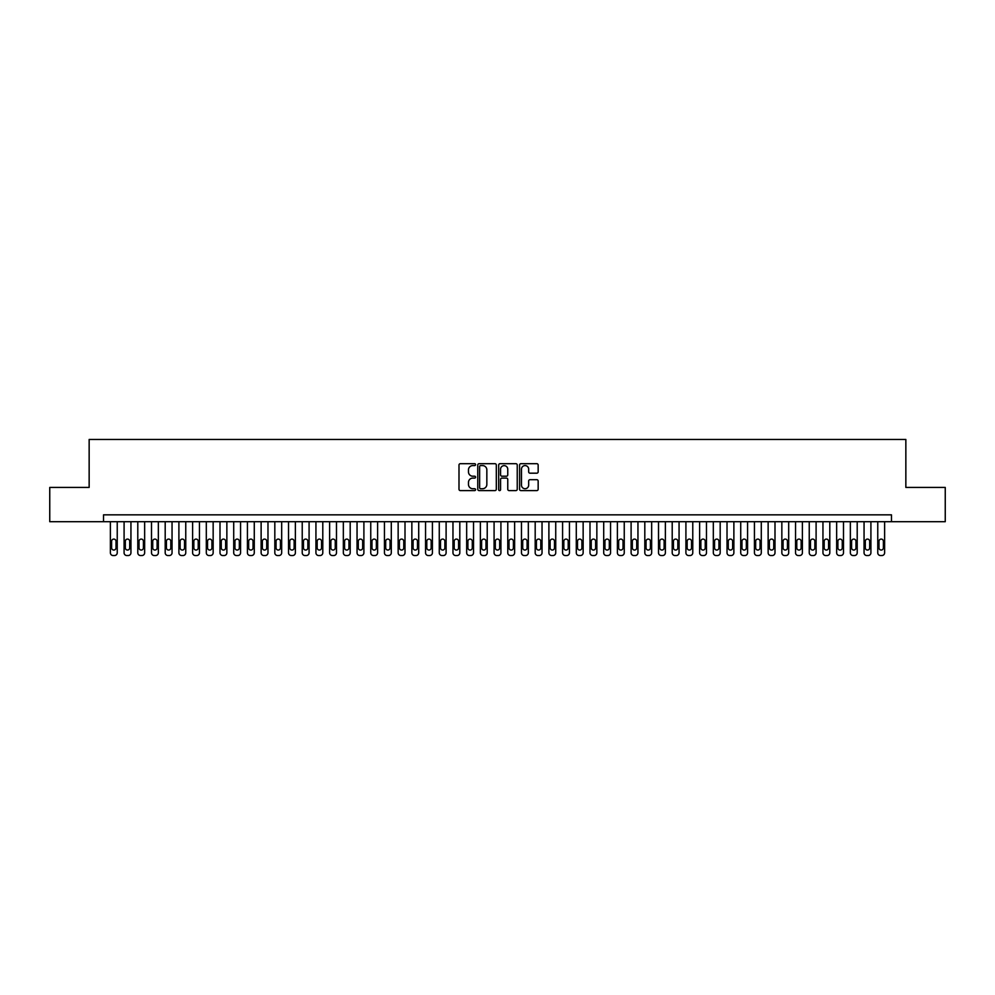 <?xml version="1.0" encoding="UTF-8"?>
<svg xmlns="http://www.w3.org/2000/svg" width="995" height="995" viewBox="0 0 995 995"><rect width="100%" height="100%" fill="white"/><g stroke="black" fill="none" stroke-linecap="round" stroke-linejoin="round"><path stroke-width="1.49" d="M475.573 464.64A0.945 0.945 0 0 0 474.64 463.695L460.337 463.695A1.343 1.343 0 0 0 458.993 465.051L458.993 489.254A1.343 1.343 0 0 0 460.337 490.597L474.64 490.597A0.945 0.945 0 0 0 475.573 489.664A0.945 0.945 0 0 0 474.64 488.719L472.787 488.719A4.303 4.303 0 0 1 468.483 484.416L468.483 482.401A4.303 4.303 0 0 1 472.787 478.097L474.64 478.097A0.945 0.945 0 0 0 475.573 477.152A0.945 0.945 0 0 0 474.64 476.207L472.787 476.207A4.303 4.303 0 0 1 468.483 471.904L468.483 469.889A4.303 4.303 0 0 1 472.787 465.585L474.64 465.585A0.945 0.945 0 0 0 475.573 464.64M536.815 473.185A1.343 1.343 0 0 0 538.158 471.841L538.158 465.051A1.343 1.343 0 0 0 536.815 463.695L520.932 463.695A1.343 1.343 0 0 0 519.589 465.051L519.589 489.254A1.343 1.343 0 0 0 520.932 490.597L536.815 490.597A1.343 1.343 0 0 0 538.158 489.254L538.158 481.058A1.343 1.343 0 0 0 536.815 479.702L530.012 479.702A1.343 1.343 0 0 0 528.668 481.058L528.668 485.125A3.594 3.594 0 0 1 525.074 488.719A3.594 3.594 0 0 1 521.479 485.125L521.479 469.18A3.594 3.594 0 0 1 525.074 465.585A3.594 3.594 0 0 1 528.668 469.18L528.668 471.841A1.343 1.343 0 0 0 530.012 473.185L536.815 473.185M103.53 521.691L49.75 521.691L49.75 487.426L89.152 487.426L89.152 439.467L905.848 439.467L905.848 487.426L945.25 487.426L945.25 521.691L891.47 521.691L891.47 514.838L103.53 514.838L103.53 521.691L891.47 521.691M496.318 465.051A1.343 1.343 0 0 0 494.975 463.695L479.105 463.695A1.343 1.343 0 0 0 477.762 465.051L477.762 489.254A1.343 1.343 0 0 0 479.105 490.597L494.975 490.597A1.343 1.343 0 0 0 496.318 489.254L496.318 465.051M500.025 463.695L515.895 463.695A1.343 1.343 0 0 1 517.238 465.051L517.238 489.254A1.343 1.343 0 0 1 515.895 490.597L509.104 490.597A1.343 1.343 0 0 1 507.761 489.254L507.761 479.441A1.343 1.343 0 0 0 506.405 478.097L501.903 478.097A1.343 1.343 0 0 0 500.56 479.441L500.56 489.664A0.945 0.945 0 0 1 499.614 490.597A0.945 0.945 0 0 1 498.682 489.664L498.682 465.051A1.343 1.343 0 0 1 500.025 463.695M480.585 465.585A0.945 0.945 0 0 0 479.64 466.531L479.64 487.774A0.945 0.945 0 0 0 480.585 488.719L482.538 488.719A4.303 4.303 0 0 0 486.841 484.416L486.841 469.889A4.303 4.303 0 0 0 482.538 465.585L480.585 465.585M507.761 469.254A3.594 3.594 0 0 0 504.154 465.648A3.594 3.594 0 0 0 500.56 469.254L500.56 474.864A1.343 1.343 0 0 0 501.903 476.207L506.405 476.207A1.343 1.343 0 0 0 507.761 474.864L507.761 469.254M117.236 521.691L117.236 552.797A2.736 2.736 0 0 1 114.5 555.533L113.131 555.533A2.736 2.736 0 0 1 110.383 552.797L110.383 521.691M116.005 547.859L116.005 541.28A2.189 2.189 0 0 0 113.816 539.091A2.189 2.189 0 0 0 111.614 541.28L111.614 547.859A2.189 2.189 0 0 0 113.816 550.048A2.189 2.189 0 0 0 116.005 547.859M130.942 521.691L130.942 552.797A2.736 2.736 0 0 1 128.206 555.533L126.825 555.533A2.736 2.736 0 0 1 124.089 552.797L124.089 521.691M129.711 547.859L129.711 541.28A2.189 2.189 0 0 0 127.509 539.091A2.189 2.189 0 0 0 125.32 541.28L125.32 547.859A2.189 2.189 0 0 0 127.509 550.048A2.189 2.189 0 0 0 129.711 547.859M144.648 521.691L144.648 552.797A2.736 2.736 0 0 1 141.899 555.533L140.531 555.533A2.736 2.736 0 0 1 137.795 552.797L137.795 521.691M143.417 547.859L143.417 541.28A2.189 2.189 0 0 0 141.215 539.091A2.189 2.189 0 0 0 139.026 541.28L139.026 547.859A2.189 2.189 0 0 0 141.215 550.048A2.189 2.189 0 0 0 143.417 547.859M158.342 521.691L158.342 552.797A2.736 2.736 0 0 1 155.606 555.533L154.237 555.533A2.736 2.736 0 0 1 151.501 552.797L151.501 521.691M157.11 547.859L157.11 541.28A2.189 2.189 0 0 0 154.921 539.091A2.189 2.189 0 0 0 152.732 541.28L152.732 547.859A2.189 2.189 0 0 0 154.921 550.048A2.189 2.189 0 0 0 157.11 547.859M172.048 521.691L172.048 552.797A2.736 2.736 0 0 1 169.312 555.533L167.944 555.533A2.736 2.736 0 0 1 165.195 552.797L165.195 521.691M170.817 547.859L170.817 541.28A2.189 2.189 0 0 0 168.628 539.091A2.189 2.189 0 0 0 166.426 541.28L166.426 547.859A2.189 2.189 0 0 0 168.628 550.048A2.189 2.189 0 0 0 170.817 547.859M185.754 521.691L185.754 552.797A2.736 2.736 0 0 1 183.018 555.533L181.637 555.533A2.736 2.736 0 0 1 178.901 552.797L178.901 521.691M184.523 547.859L184.523 541.28A2.189 2.189 0 0 0 182.334 539.091A2.189 2.189 0 0 0 180.132 541.28L180.132 547.859A2.189 2.189 0 0 0 182.334 550.048A2.189 2.189 0 0 0 184.523 547.859M199.46 521.691L199.46 552.797A2.736 2.736 0 0 1 196.711 555.533L195.343 555.533A2.736 2.736 0 0 1 192.607 552.797L192.607 521.691M198.229 547.859L198.229 541.28A2.189 2.189 0 0 0 196.027 539.091A2.189 2.189 0 0 0 193.838 541.28L193.838 547.859A2.189 2.189 0 0 0 196.027 550.048A2.189 2.189 0 0 0 198.229 547.859M213.154 521.691L213.154 552.797A2.736 2.736 0 0 1 210.418 555.533L209.049 555.533A2.736 2.736 0 0 1 206.313 552.797L206.313 521.691M211.923 547.859L211.923 541.28A2.189 2.189 0 0 0 209.734 539.091A2.189 2.189 0 0 0 207.545 541.28L207.545 547.859A2.189 2.189 0 0 0 209.734 550.048A2.189 2.189 0 0 0 211.923 547.859M226.86 521.691L226.86 552.797A2.736 2.736 0 0 1 224.124 555.533L222.756 555.533A2.736 2.736 0 0 1 220.007 552.797L220.007 521.691M225.629 547.859L225.629 541.28A2.189 2.189 0 0 0 223.44 539.091A2.189 2.189 0 0 0 221.251 541.28L221.251 547.859A2.189 2.189 0 0 0 223.44 550.048A2.189 2.189 0 0 0 225.629 547.859M240.566 521.691L240.566 552.797A2.736 2.736 0 0 1 237.83 555.533L236.449 555.533A2.736 2.736 0 0 1 233.713 552.797L233.713 521.691M239.335 547.859L239.335 541.28A2.189 2.189 0 0 0 237.146 539.091A2.189 2.189 0 0 0 234.944 541.28L234.944 547.859A2.189 2.189 0 0 0 237.146 550.048A2.189 2.189 0 0 0 239.335 547.859M254.272 521.691L254.272 552.797A2.736 2.736 0 0 1 251.524 555.533L250.155 555.533A2.736 2.736 0 0 1 247.419 552.797L247.419 521.691M253.041 547.859L253.041 541.28A2.189 2.189 0 0 0 250.839 539.091A2.189 2.189 0 0 0 248.65 541.28L248.65 547.859A2.189 2.189 0 0 0 250.839 550.048A2.189 2.189 0 0 0 253.041 547.859M267.978 521.691L267.978 552.797A2.736 2.736 0 0 1 265.23 555.533L263.862 555.533A2.736 2.736 0 0 1 261.125 552.797L261.125 521.691M266.735 547.859L266.735 541.28A2.189 2.189 0 0 0 264.546 539.091A2.189 2.189 0 0 0 262.357 541.28L262.357 547.859A2.189 2.189 0 0 0 264.546 550.048A2.189 2.189 0 0 0 266.735 547.859M281.672 521.691L281.672 552.797A2.736 2.736 0 0 1 278.936 555.533L277.568 555.533A2.736 2.736 0 0 1 274.819 552.797L274.819 521.691M280.441 547.859L280.441 541.28A2.189 2.189 0 0 0 278.252 539.091A2.189 2.189 0 0 0 276.063 541.28L276.063 547.859A2.189 2.189 0 0 0 278.252 550.048A2.189 2.189 0 0 0 280.441 547.859M295.378 521.691L295.378 552.797A2.736 2.736 0 0 1 292.642 555.533L291.274 555.533A2.736 2.736 0 0 1 288.525 552.797L288.525 521.691M294.147 547.859L294.147 541.28A2.189 2.189 0 0 0 291.958 539.091A2.189 2.189 0 0 0 289.756 541.28L289.756 547.859A2.189 2.189 0 0 0 291.958 550.048A2.189 2.189 0 0 0 294.147 547.859M309.084 521.691L309.084 552.797A2.736 2.736 0 0 1 306.336 555.533L304.967 555.533A2.736 2.736 0 0 1 302.231 552.797L302.231 521.691M307.853 547.859L307.853 541.28A2.189 2.189 0 0 0 305.652 539.091A2.189 2.189 0 0 0 303.463 541.28L303.463 547.859A2.189 2.189 0 0 0 305.652 550.048A2.189 2.189 0 0 0 307.853 547.859M322.79 521.691L322.79 552.797A2.736 2.736 0 0 1 320.042 555.533L318.674 555.533A2.736 2.736 0 0 1 315.937 552.797L315.937 521.691M321.547 547.859L321.547 541.28A2.189 2.189 0 0 0 319.358 539.091A2.189 2.189 0 0 0 317.169 541.28L317.169 547.859A2.189 2.189 0 0 0 319.358 550.048A2.189 2.189 0 0 0 321.547 547.859M336.484 521.691L336.484 552.797A2.736 2.736 0 0 1 333.748 555.533L332.38 555.533A2.736 2.736 0 0 1 329.631 552.797L329.631 521.691M335.253 547.859L335.253 541.28A2.189 2.189 0 0 0 333.064 539.091A2.189 2.189 0 0 0 330.875 541.28L330.875 547.859A2.189 2.189 0 0 0 333.064 550.048A2.189 2.189 0 0 0 335.253 547.859M350.19 521.691L350.19 552.797A2.736 2.736 0 0 1 347.454 555.533L346.086 555.533A2.736 2.736 0 0 1 343.337 552.797L343.337 521.691M348.959 547.859L348.959 541.28A2.189 2.189 0 0 0 346.77 539.091A2.189 2.189 0 0 0 344.569 541.28L344.569 547.859A2.189 2.189 0 0 0 346.77 550.048A2.189 2.189 0 0 0 348.959 547.859M363.896 521.691L363.896 552.797A2.736 2.736 0 0 1 361.148 555.533L359.78 555.533A2.736 2.736 0 0 1 357.043 552.797L357.043 521.691M362.665 547.859L362.665 541.28A2.189 2.189 0 0 0 360.464 539.091A2.189 2.189 0 0 0 358.275 541.28L358.275 547.859A2.189 2.189 0 0 0 360.464 550.048A2.189 2.189 0 0 0 362.665 547.859M377.603 521.691L377.603 552.797A2.736 2.736 0 0 1 374.854 555.533L373.486 555.533A2.736 2.736 0 0 1 370.749 552.797L370.749 521.691M376.359 547.859L376.359 541.28A2.189 2.189 0 0 0 374.17 539.091A2.189 2.189 0 0 0 371.981 541.28L371.981 547.859A2.189 2.189 0 0 0 374.17 550.048A2.189 2.189 0 0 0 376.359 547.859M391.296 521.691L391.296 552.797A2.736 2.736 0 0 1 388.56 555.533L387.192 555.533A2.736 2.736 0 0 1 384.443 552.797L384.443 521.691M390.065 547.859L390.065 541.28A2.189 2.189 0 0 0 387.876 539.091A2.189 2.189 0 0 0 385.687 541.28L385.687 547.859A2.189 2.189 0 0 0 387.876 550.048A2.189 2.189 0 0 0 390.065 547.859M405.002 521.691L405.002 552.797A2.736 2.736 0 0 1 402.266 555.533L400.898 555.533A2.736 2.736 0 0 1 398.149 552.797L398.149 521.691M403.771 547.859L403.771 541.28A2.189 2.189 0 0 0 401.582 539.091A2.189 2.189 0 0 0 399.381 541.28L399.381 547.859A2.189 2.189 0 0 0 401.582 550.048A2.189 2.189 0 0 0 403.771 547.859M418.708 521.691L418.708 552.797A2.736 2.736 0 0 1 415.972 555.533L414.592 555.533A2.736 2.736 0 0 1 411.855 552.797L411.855 521.691M417.477 547.859L417.477 541.28A2.189 2.189 0 0 0 415.276 539.091A2.189 2.189 0 0 0 413.087 541.28L413.087 547.859A2.189 2.189 0 0 0 415.276 550.048A2.189 2.189 0 0 0 417.477 547.859M432.415 521.691L432.415 552.797A2.736 2.736 0 0 1 429.666 555.533L428.298 555.533A2.736 2.736 0 0 1 425.562 552.797L425.562 521.691M431.171 547.859L431.171 541.28A2.189 2.189 0 0 0 428.982 539.091A2.189 2.189 0 0 0 426.793 541.28L426.793 547.859A2.189 2.189 0 0 0 428.982 550.048A2.189 2.189 0 0 0 431.171 547.859M446.108 521.691L446.108 552.797A2.736 2.736 0 0 1 443.372 555.533L442.004 555.533A2.736 2.736 0 0 1 439.268 552.797L439.268 521.691M444.877 547.859L444.877 541.28A2.189 2.189 0 0 0 442.688 539.091A2.189 2.189 0 0 0 440.499 541.28L440.499 547.859A2.189 2.189 0 0 0 442.688 550.048A2.189 2.189 0 0 0 444.877 547.859M459.814 521.691L459.814 552.797A2.736 2.736 0 0 1 457.078 555.533L455.71 555.533A2.736 2.736 0 0 1 452.961 552.797L452.961 521.691M458.583 547.859L458.583 541.28A2.189 2.189 0 0 0 456.394 539.091A2.189 2.189 0 0 0 454.193 541.28L454.193 547.859A2.189 2.189 0 0 0 456.394 550.048A2.189 2.189 0 0 0 458.583 547.859M473.521 521.691L473.521 552.797A2.736 2.736 0 0 1 470.784 555.533L469.404 555.533A2.736 2.736 0 0 1 466.667 552.797L466.667 521.691M472.289 547.859L472.289 541.28A2.189 2.189 0 0 0 470.088 539.091A2.189 2.189 0 0 0 467.899 541.28L467.899 547.859A2.189 2.189 0 0 0 470.088 550.048A2.189 2.189 0 0 0 472.289 547.859M487.227 521.691L487.227 552.797A2.736 2.736 0 0 1 484.478 555.533L483.11 555.533A2.736 2.736 0 0 1 480.374 552.797L480.374 521.691M485.995 547.859L485.995 541.28A2.189 2.189 0 0 0 483.794 539.091A2.189 2.189 0 0 0 481.605 541.28L481.605 547.859A2.189 2.189 0 0 0 483.794 550.048A2.189 2.189 0 0 0 485.995 547.859M500.92 521.691L500.92 552.797A2.736 2.736 0 0 1 498.184 555.533L496.816 555.533A2.736 2.736 0 0 1 494.08 552.797L494.08 521.691M499.689 547.859L499.689 541.28A2.189 2.189 0 0 0 497.5 539.091A2.189 2.189 0 0 0 495.311 541.28L495.311 547.859A2.189 2.189 0 0 0 497.5 550.048A2.189 2.189 0 0 0 499.689 547.859M514.626 521.691L514.626 552.797A2.736 2.736 0 0 1 511.89 555.533L510.522 555.533A2.736 2.736 0 0 1 507.773 552.797L507.773 521.691M513.395 547.859L513.395 541.28A2.189 2.189 0 0 0 511.206 539.091A2.189 2.189 0 0 0 509.005 541.28L509.005 547.859A2.189 2.189 0 0 0 511.206 550.048A2.189 2.189 0 0 0 513.395 547.859M528.333 521.691L528.333 552.797A2.736 2.736 0 0 1 525.596 555.533L524.216 555.533A2.736 2.736 0 0 1 521.479 552.797L521.479 521.691M527.101 547.859L527.101 541.28A2.189 2.189 0 0 0 524.912 539.091A2.189 2.189 0 0 0 522.711 541.28L522.711 547.859A2.189 2.189 0 0 0 524.912 550.048A2.189 2.189 0 0 0 527.101 547.859M542.039 521.691L542.039 552.797A2.736 2.736 0 0 1 539.29 555.533L537.922 555.533A2.736 2.736 0 0 1 535.186 552.797L535.186 521.691M540.807 547.859L540.807 541.28A2.189 2.189 0 0 0 538.606 539.091A2.189 2.189 0 0 0 536.417 541.28L536.417 547.859A2.189 2.189 0 0 0 538.606 550.048A2.189 2.189 0 0 0 540.807 547.859M555.732 521.691L555.732 552.797A2.736 2.736 0 0 1 552.996 555.533L551.628 555.533A2.736 2.736 0 0 1 548.892 552.797L548.892 521.691M554.501 547.859L554.501 541.28A2.189 2.189 0 0 0 552.312 539.091A2.189 2.189 0 0 0 550.123 541.28L550.123 547.859A2.189 2.189 0 0 0 552.312 550.048A2.189 2.189 0 0 0 554.501 547.859M569.438 521.691L569.438 552.797A2.736 2.736 0 0 1 566.702 555.533L565.334 555.533A2.736 2.736 0 0 1 562.585 552.797L562.585 521.691M568.207 547.859L568.207 541.28A2.189 2.189 0 0 0 566.018 539.091A2.189 2.189 0 0 0 563.829 541.28L563.829 547.859A2.189 2.189 0 0 0 566.018 550.048A2.189 2.189 0 0 0 568.207 547.859M583.145 521.691L583.145 552.797A2.736 2.736 0 0 1 580.408 555.533L579.028 555.533A2.736 2.736 0 0 1 576.292 552.797L576.292 521.691M581.913 547.859L581.913 541.28A2.189 2.189 0 0 0 579.724 539.091A2.189 2.189 0 0 0 577.523 541.28L577.523 547.859A2.189 2.189 0 0 0 579.724 550.048A2.189 2.189 0 0 0 581.913 547.859M596.851 521.691L596.851 552.797A2.736 2.736 0 0 1 594.102 555.533L592.734 555.533A2.736 2.736 0 0 1 589.998 552.797L589.998 521.691M595.619 547.859L595.619 541.28A2.189 2.189 0 0 0 593.418 539.091A2.189 2.189 0 0 0 591.229 541.28L591.229 547.859A2.189 2.189 0 0 0 593.418 550.048A2.189 2.189 0 0 0 595.619 547.859M610.557 521.691L610.557 552.797A2.736 2.736 0 0 1 607.808 555.533L606.44 555.533A2.736 2.736 0 0 1 603.704 552.797L603.704 521.691M609.313 547.859L609.313 541.28A2.189 2.189 0 0 0 607.124 539.091A2.189 2.189 0 0 0 604.935 541.28L604.935 547.859A2.189 2.189 0 0 0 607.124 550.048A2.189 2.189 0 0 0 609.313 547.859M624.251 521.691L624.251 552.797A2.736 2.736 0 0 1 621.514 555.533L620.146 555.533A2.736 2.736 0 0 1 617.397 552.797L617.397 521.691M623.019 547.859L623.019 541.28A2.189 2.189 0 0 0 620.83 539.091A2.189 2.189 0 0 0 618.641 541.28L618.641 547.859A2.189 2.189 0 0 0 620.83 550.048A2.189 2.189 0 0 0 623.019 547.859M637.957 521.691L637.957 552.797A2.736 2.736 0 0 1 635.22 555.533L633.852 555.533A2.736 2.736 0 0 1 631.104 552.797L631.104 521.691M636.725 547.859L636.725 541.28A2.189 2.189 0 0 0 634.536 539.091A2.189 2.189 0 0 0 632.335 541.28L632.335 547.859A2.189 2.189 0 0 0 634.536 550.048A2.189 2.189 0 0 0 636.725 547.859M651.663 521.691L651.663 552.797A2.736 2.736 0 0 1 648.914 555.533L647.546 555.533A2.736 2.736 0 0 1 644.81 552.797L644.81 521.691M650.432 547.859L650.432 541.28A2.189 2.189 0 0 0 648.23 539.091A2.189 2.189 0 0 0 646.041 541.28L646.041 547.859A2.189 2.189 0 0 0 648.23 550.048A2.189 2.189 0 0 0 650.432 547.859M665.369 521.691L665.369 552.797A2.736 2.736 0 0 1 662.62 555.533L661.252 555.533A2.736 2.736 0 0 1 658.516 552.797L658.516 521.691M664.125 547.859L664.125 541.28A2.189 2.189 0 0 0 661.936 539.091A2.189 2.189 0 0 0 659.747 541.28L659.747 547.859A2.189 2.189 0 0 0 661.936 550.048A2.189 2.189 0 0 0 664.125 547.859M679.063 521.691L679.063 552.797A2.736 2.736 0 0 1 676.326 555.533L674.958 555.533A2.736 2.736 0 0 1 672.21 552.797L672.21 521.691M677.831 547.859L677.831 541.28A2.189 2.189 0 0 0 675.642 539.091A2.189 2.189 0 0 0 673.453 541.28L673.453 547.859A2.189 2.189 0 0 0 675.642 550.048A2.189 2.189 0 0 0 677.831 547.859M692.769 521.691L692.769 552.797A2.736 2.736 0 0 1 690.032 555.533L688.664 555.533A2.736 2.736 0 0 1 685.916 552.797L685.916 521.691M691.537 547.859L691.537 541.28A2.189 2.189 0 0 0 689.348 539.091A2.189 2.189 0 0 0 687.147 541.28L687.147 547.859A2.189 2.189 0 0 0 689.348 550.048A2.189 2.189 0 0 0 691.537 547.859M706.475 521.691L706.475 552.797A2.736 2.736 0 0 1 703.726 555.533L702.358 555.533A2.736 2.736 0 0 1 699.622 552.797L699.622 521.691M705.244 547.859L705.244 541.28A2.189 2.189 0 0 0 703.042 539.091A2.189 2.189 0 0 0 700.853 541.28L700.853 547.859A2.189 2.189 0 0 0 703.042 550.048A2.189 2.189 0 0 0 705.244 547.859M720.181 521.691L720.181 552.797A2.736 2.736 0 0 1 717.432 555.533L716.064 555.533A2.736 2.736 0 0 1 713.328 552.797L713.328 521.691M718.937 547.859L718.937 541.28A2.189 2.189 0 0 0 716.748 539.091A2.189 2.189 0 0 0 714.559 541.28L714.559 547.859A2.189 2.189 0 0 0 716.748 550.048A2.189 2.189 0 0 0 718.937 547.859M733.875 521.691L733.875 552.797A2.736 2.736 0 0 1 731.138 555.533L729.77 555.533A2.736 2.736 0 0 1 727.022 552.797L727.022 521.691M732.643 547.859L732.643 541.28A2.189 2.189 0 0 0 730.454 539.091A2.189 2.189 0 0 0 728.265 541.28L728.265 547.859A2.189 2.189 0 0 0 730.454 550.048A2.189 2.189 0 0 0 732.643 547.859M747.581 521.691L747.581 552.797A2.736 2.736 0 0 1 744.845 555.533L743.476 555.533A2.736 2.736 0 0 1 740.728 552.797L740.728 521.691M746.35 547.859L746.35 541.28A2.189 2.189 0 0 0 744.16 539.091A2.189 2.189 0 0 0 741.959 541.28L741.959 547.859A2.189 2.189 0 0 0 744.16 550.048A2.189 2.189 0 0 0 746.35 547.859M761.287 521.691L761.287 552.797A2.736 2.736 0 0 1 758.551 555.533L757.17 555.533A2.736 2.736 0 0 1 754.434 552.797L754.434 521.691M760.056 547.859L760.056 541.28A2.189 2.189 0 0 0 757.854 539.091A2.189 2.189 0 0 0 755.665 541.28L755.665 547.859A2.189 2.189 0 0 0 757.854 550.048A2.189 2.189 0 0 0 760.056 547.859M774.993 521.691L774.993 552.797A2.736 2.736 0 0 1 772.244 555.533L770.876 555.533A2.736 2.736 0 0 1 768.14 552.797L768.14 521.691M773.749 547.859L773.749 541.28A2.189 2.189 0 0 0 771.56 539.091A2.189 2.189 0 0 0 769.371 541.28L769.371 547.859A2.189 2.189 0 0 0 771.56 550.048A2.189 2.189 0 0 0 773.749 547.859M788.687 521.691L788.687 552.797A2.736 2.736 0 0 1 785.95 555.533L784.582 555.533A2.736 2.736 0 0 1 781.846 552.797L781.846 521.691M787.455 547.859L787.455 541.28A2.189 2.189 0 0 0 785.266 539.091A2.189 2.189 0 0 0 783.077 541.28L783.077 547.859A2.189 2.189 0 0 0 785.266 550.048A2.189 2.189 0 0 0 787.455 547.859M802.393 521.691L802.393 552.797A2.736 2.736 0 0 1 799.657 555.533L798.288 555.533A2.736 2.736 0 0 1 795.54 552.797L795.54 521.691M801.162 547.859L801.162 541.28A2.189 2.189 0 0 0 798.973 539.091A2.189 2.189 0 0 0 796.771 541.28L796.771 547.859A2.189 2.189 0 0 0 798.973 550.048A2.189 2.189 0 0 0 801.162 547.859M816.099 521.691L816.099 552.797A2.736 2.736 0 0 1 813.363 555.533L811.982 555.533A2.736 2.736 0 0 1 809.246 552.797L809.246 521.691M814.868 547.859L814.868 541.28A2.189 2.189 0 0 0 812.666 539.091A2.189 2.189 0 0 0 810.477 541.28L810.477 547.859A2.189 2.189 0 0 0 812.666 550.048A2.189 2.189 0 0 0 814.868 547.859M829.805 521.691L829.805 552.797A2.736 2.736 0 0 1 827.056 555.533L825.688 555.533A2.736 2.736 0 0 1 822.952 552.797L822.952 521.691M828.574 547.859L828.574 541.28A2.189 2.189 0 0 0 826.372 539.091A2.189 2.189 0 0 0 824.183 541.28L824.183 547.859A2.189 2.189 0 0 0 826.372 550.048A2.189 2.189 0 0 0 828.574 547.859M843.499 521.691L843.499 552.797A2.736 2.736 0 0 1 840.763 555.533L839.394 555.533A2.736 2.736 0 0 1 836.658 552.797L836.658 521.691M842.268 547.859L842.268 541.28A2.189 2.189 0 0 0 840.078 539.091A2.189 2.189 0 0 0 837.889 541.28L837.889 547.859A2.189 2.189 0 0 0 840.078 550.048A2.189 2.189 0 0 0 842.268 547.859M857.205 521.691L857.205 552.797A2.736 2.736 0 0 1 854.469 555.533L853.101 555.533A2.736 2.736 0 0 1 850.352 552.797L850.352 521.691M855.974 547.859L855.974 541.28A2.189 2.189 0 0 0 853.785 539.091A2.189 2.189 0 0 0 851.583 541.28L851.583 547.859A2.189 2.189 0 0 0 853.785 550.048A2.189 2.189 0 0 0 855.974 547.859M870.911 521.691L870.911 552.797A2.736 2.736 0 0 1 868.175 555.533L866.794 555.533A2.736 2.736 0 0 1 864.058 552.797L864.058 521.691M869.68 547.859L869.68 541.28A2.189 2.189 0 0 0 867.491 539.091A2.189 2.189 0 0 0 865.289 541.28L865.289 547.859A2.189 2.189 0 0 0 867.491 550.048A2.189 2.189 0 0 0 869.68 547.859M884.617 521.691L884.617 552.797A2.736 2.736 0 0 1 881.868 555.533L880.5 555.533A2.736 2.736 0 0 1 877.764 552.797L877.764 521.691M883.386 547.859L883.386 541.28A2.189 2.189 0 0 0 881.184 539.091A2.189 2.189 0 0 0 878.995 541.28L878.995 547.859A2.189 2.189 0 0 0 881.184 550.048A2.189 2.189 0 0 0 883.386 547.859"/></g></svg>
